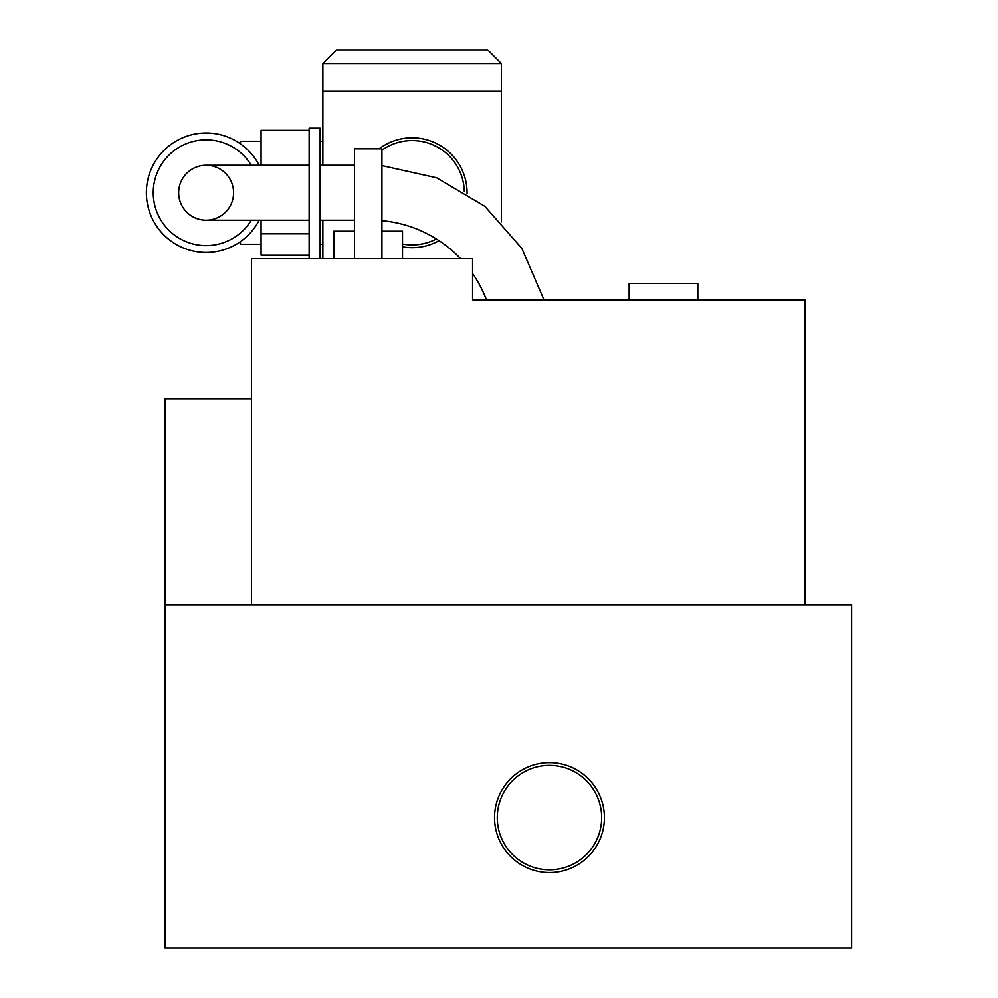 <?xml version="1.0" encoding="UTF-8"?>
<svg xmlns="http://www.w3.org/2000/svg" width="998" height="998" viewBox="0 0 998 998"><rect width="100%" height="100%" fill="white"/><g stroke="black" fill="none" stroke-linecap="round" stroke-linejoin="round"><path stroke-width="1.5" d="M486.463 299.862A123.602 123.602 0 0 0 472.565 273.452M460.527 258.657A123.602 123.602 0 0 0 381.922 220.695M206.124 165.269A27.47 27.47 0 0 1 229.914 206.461A27.47 27.47 0 0 1 182.335 206.461A27.47 27.47 0 0 1 206.124 165.269A27.47 27.47 0 0 0 178.654 192.739A27.47 27.47 0 0 0 206.124 220.196A27.47 27.47 0 0 1 178.654 192.739A27.47 27.47 0 0 1 206.124 165.269L309.131 165.269M259.181 165.269A59.743 59.743 0 0 0 168.425 146.382A59.743 59.743 0 0 0 168.425 239.083A59.743 59.743 0 0 0 259.181 220.196M309.131 130.326L261.064 130.326L261.064 165.269M309.131 233.794L261.064 233.794L261.064 220.196M309.131 255.139L261.064 255.139L261.064 233.794M240.456 143.837L240.456 141.229L261.064 141.229M261.064 244.236L240.456 244.236L240.456 241.628M402.518 246.818A54.94 54.94 0 0 0 439.02 240.643M467.064 193.35A54.94 54.94 0 0 0 379.165 148.789M501.408 63.635L487.673 49.9L336.6 49.9L322.865 63.635L501.408 63.635L501.408 221.93M322.865 165.269L322.865 91.105L501.408 91.105M322.865 258.657L322.865 220.196M164.919 604.751L164.919 948.1L851.618 948.1L851.618 604.751L164.919 604.751L164.919 398.738L251.446 398.738M629.127 299.862L629.127 283.382L697.802 283.382L697.802 299.862M320.121 258.657L320.121 128.181L309.131 128.181L309.131 258.657M381.922 258.657L381.922 148.789L354.452 148.789L354.452 258.657M333.843 258.657L333.843 231.187L354.452 231.187M381.922 231.187L402.518 231.187L402.518 258.657M804.924 604.751L804.924 299.862L472.565 299.862L472.565 258.657L251.446 258.657L251.446 604.751M494.534 817.624A54.94 54.94 0 0 0 549.474 872.564A54.94 54.94 0 0 0 604.414 817.624A54.94 54.94 0 0 0 549.474 762.697A54.94 54.94 0 0 0 494.534 817.624M251.309 220.196A52.882 52.882 0 0 1 171.831 232.983A52.882 52.882 0 0 1 171.831 152.482A52.882 52.882 0 0 1 251.309 165.269M436.376 238.946A52.183 52.183 0 0 1 402.518 244.023M381.922 150.174A52.183 52.183 0 0 1 464.307 191.628M601.657 817.624A52.183 52.183 0 0 1 549.474 869.819A52.183 52.183 0 0 1 497.278 817.624A52.183 52.183 0 0 1 549.474 765.441A52.183 52.183 0 0 1 601.657 817.624M543.985 299.862L521.842 248.39L484.841 206.324L436.613 177.781L381.922 165.606M354.452 165.269L320.121 165.269M354.452 220.196L320.121 220.196M309.131 220.196L206.124 220.196M322.865 141.229L320.121 141.229M322.865 244.236L320.121 244.236M322.865 91.105L322.865 63.635"/></g></svg>
